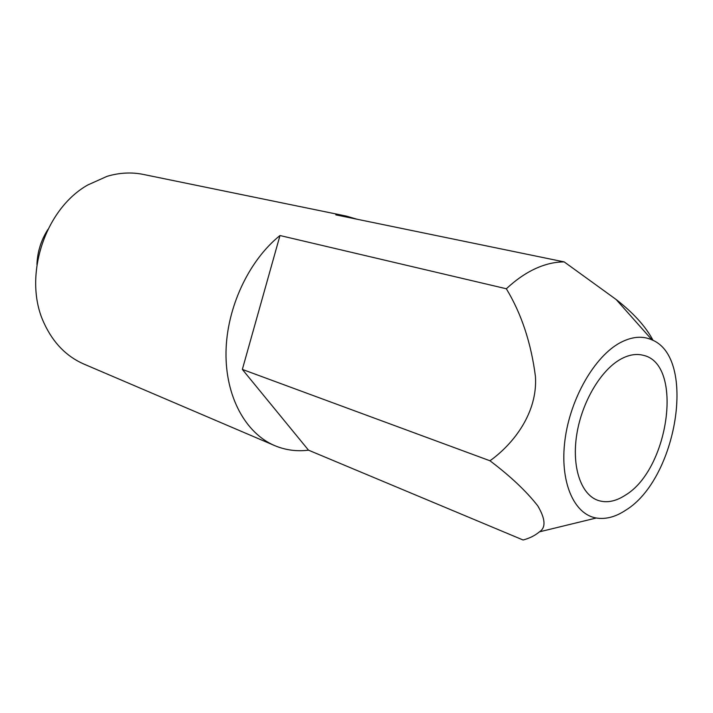 <?xml version="1.0" encoding="UTF-8"?>
<svg xmlns="http://www.w3.org/2000/svg" width="713" height="713" viewBox="0 0 713 713"><rect width="100%" height="100%" fill="white"/><g stroke="black" fill="none" stroke-linecap="round" stroke-linejoin="round"><path stroke-width="1.07" d="M346.456 216.119L143.322 174.427C131.504 172.02 119.41 172.662 107.039 176.343L87.761 184.988C43.965 209.658 22.415 278.533 44.358 323.773C53.395 343.087 66.603 356.536 83.982 364.111L274.674 445.607C285.45 450.117 296.724 451.641 308.506 450.17L523.092 539.999C529.545 538.297 535 535.57 539.438 531.836C546.033 527.647 545.481 518.984 537.771 505.856C526.381 491.257 510.446 476.231 489.983 460.776C513.877 443.655 537.718 412.524 535.454 376.624C531.132 342.962 521.426 313.675 506.337 288.765C515.873 279.879 525.588 273.159 535.49 268.605C545.392 264.104 554.964 261.876 564.224 261.921L335.805 214.854L346.456 216.119L356.758 219.167M620.818 359.102C600.845 370.029 581.888 402.007 576.781 434.377C571.585 466.774 580.854 494.261 597.681 500.276C606.317 503.253 615.524 501.569 625.283 495.223C669.266 469.234 683.829 363.505 643.046 355.252C636.148 353.505 628.741 354.789 620.818 359.102M625.773 510.169C676.985 479.056 696.993 357.908 651.985 339.887C642.493 335.618 631.923 336.545 620.283 342.659C594.651 356.277 570.257 398.496 564.972 439.966C559.536 481.48 573.742 514.278 596.273 518.003C605.765 519.545 615.595 516.934 625.773 510.169M653.081 340.422C645.898 326.741 633.607 313.114 616.192 299.54L564.224 261.921M506.337 288.765L279.986 235.531C248.703 260.61 226.627 307.873 226.003 352.267C225.37 396.704 245.664 433.335 274.674 445.607M47.878 229.488C41.087 240.165 37.441 251.832 36.933 264.47M279.986 235.531L242.349 369.414L489.983 460.776M308.506 450.17L242.349 369.414M651.985 339.887L616.184 299.54M596.273 518.003L539.438 531.836"/></g></svg>
